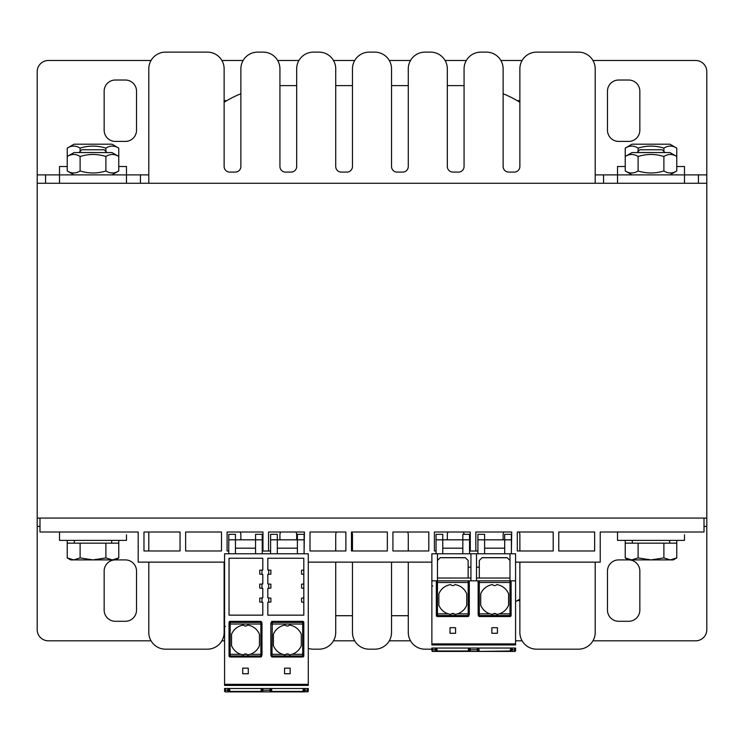 <?xml version="1.0" encoding="UTF-8"?>
<svg xmlns="http://www.w3.org/2000/svg" width="744" height="744" viewBox="0 0 744 744"><rect width="100%" height="100%" fill="white"/><g stroke="black" fill="none" stroke-linecap="round" stroke-linejoin="round"><path stroke-width="1.12" d="M515.573 562.139L600.222 562.139L600.222 532.006L704.01 532.006L704.01 518.057L706.8 518.057L706.8 183.257L37.2 183.257L37.2 518.057L39.99 518.057L39.99 532.006L138.198 532.006L138.198 562.139L224.576 562.139M45.57 183.257L45.57 174.887L37.2 174.887L37.2 183.257M45.57 174.887L59.52 174.887L59.52 183.257M126.48 183.257L126.48 174.887L148.8 174.877L140.43 174.887L140.43 183.257M603.57 183.257L603.57 174.887L595.2 174.887L617.52 174.877L617.52 183.257M603.57 174.887L684.48 174.887L684.48 166.517L676.77 166.517M592.959 60.496L695.64 60.496A11.16 11.16 0 0 1 706.8 71.656L706.8 183.257L706.8 174.887L698.43 174.887L698.43 183.257M118.77 166.517L126.48 166.517L126.48 174.887L37.2 174.887L37.2 71.656A11.16 11.16 0 0 1 48.36 60.496L151.041 60.496M517.275 100.672L519.87 100.672M224.13 100.672L226.725 100.672M115.32 141.407A11.16 11.16 0 0 1 104.16 130.247L104.16 91.186A11.16 11.16 0 0 1 115.32 80.026L125.364 80.026A11.16 11.16 0 0 1 136.524 91.186L136.524 130.247A11.16 11.16 0 0 1 125.364 141.407L115.32 141.407M607.476 91.186A11.16 11.16 0 0 1 618.636 80.026L628.68 80.026A11.16 11.16 0 0 1 639.84 91.186L639.84 130.247A11.16 11.16 0 0 1 628.68 141.407L618.636 141.407A11.16 11.16 0 0 1 607.476 130.247L607.476 91.186M221.889 60.496L243.111 60.496M277.689 60.496L298.911 60.496M333.489 60.496L354.711 60.496M389.289 60.496L410.511 60.496M445.089 60.496L466.311 60.496M500.889 60.496L522.111 60.496M706.8 526.436L704.01 526.436L706.8 526.427L706.8 518.057L706.8 629.656A11.16 11.16 0 0 1 695.64 640.817L592.959 640.817M37.2 526.427L39.99 526.427L37.2 526.436L37.2 518.057L37.2 629.656A11.16 11.16 0 0 0 48.36 640.817L151.041 640.817M519.87 600.641L517.275 600.641M628.792 559.906A11.16 11.16 0 0 1 639.84 571.067L639.84 610.126A11.16 11.16 0 0 1 628.68 621.287L618.636 621.287A11.16 11.16 0 0 1 607.476 610.126L607.476 571.067A11.16 11.16 0 0 1 618.636 559.906L628.68 559.906L625.23 557.916L631.675 559.906L638.11 557.916L651 559.906L628.68 559.906M118.77 540.376L118.77 557.916L112.325 559.906L73.675 559.906L80.11 557.916L93 559.906L105.89 557.916L112.325 559.906L125.364 559.906A11.16 11.16 0 0 1 136.524 571.067L136.524 610.126A11.16 11.16 0 0 1 125.364 621.287L115.32 621.287A11.16 11.16 0 0 1 104.16 610.126L104.16 571.067A11.16 11.16 0 0 1 115.208 559.906M522.111 640.817L515.573 640.817M410.511 640.817L389.289 640.817M354.711 640.817L333.489 640.817M224.576 640.817L221.889 640.817M143.973 550.979L143.973 532.006L180.048 532.006L180.048 550.979L143.973 550.979M558.763 532.006L594.642 532.006L594.642 550.979L558.763 550.979L558.763 532.006M517.303 532.006L553.183 532.006L553.183 550.979L517.303 550.979L517.303 532.006M477.908 550.979L475.844 550.979L475.844 532.006L511.723 532.006L511.388 550.979M436.058 550.979L434.384 550.979L434.384 532.006L470.264 532.006L470.264 550.979L469.538 550.979M392.925 532.006L428.804 532.006L428.804 550.979L392.925 550.979L392.925 532.006M351.466 532.006L387.345 532.006L387.345 550.979L351.466 550.979L351.466 532.006M310.006 532.006L345.886 532.006L345.886 550.979L310.006 550.979L310.006 532.006M270.611 550.979L268.547 550.979L268.547 532.006L304.426 532.006L304.091 550.979M228.761 550.979L227.087 550.979L227.087 532.006L262.967 532.006L262.967 550.979L262.241 550.979M185.628 532.006L221.507 532.006L221.507 550.979L185.628 550.979L185.628 532.006M704.01 518.057L39.99 518.057M308.276 562.139L431.873 562.139M59.52 532.006L59.52 540.376L126.48 540.376L126.48 534.797M617.52 532.006L617.52 540.376L684.48 540.376L684.48 534.797M67.23 166.517L59.52 166.517L59.52 174.887M625.23 166.517L617.52 166.517L617.52 174.887M684.48 183.257L684.48 174.887L706.8 174.877M67.23 540.376L67.23 557.916L73.675 559.906L70.68 559.906L67.23 557.916M106.95 152.52L104.216 149.777L81.784 149.777L79.05 152.52L106.95 152.567M67.23 543.167L80.11 543.167L80.11 557.916M80.11 543.167L118.77 543.167M105.89 543.167L105.89 557.916M111.693 540.376L111.693 543.167M664.95 152.52L662.216 149.777L639.784 149.777L637.05 152.52L664.95 152.567M663.89 557.916L670.325 559.906L651 559.906L663.89 557.916L663.89 543.167L676.77 543.167L676.77 557.916L670.325 559.906L673.32 559.906L676.77 557.916M625.23 540.376L625.23 557.916M625.23 543.167L638.11 543.167L638.11 557.916M638.11 543.167L663.89 543.167M669.693 540.376L669.693 543.167M676.77 540.376L676.77 543.167M625.23 148.121L632.028 144.197L669.972 144.197L676.77 148.121C672.474 145.433 668.186 145.433 663.89 148.121C655.297 145.433 646.703 145.433 638.11 148.121C633.814 145.433 629.526 145.433 625.23 148.121L625.23 156.491L632.028 152.567L669.972 152.567L676.77 156.491C672.474 153.803 668.186 153.803 663.89 156.491C655.297 153.803 646.703 153.803 638.11 156.491C633.814 153.803 629.526 153.803 625.23 156.491L625.23 170.962C629.526 173.65 633.814 173.65 638.11 170.962C646.703 173.65 655.297 173.65 663.89 170.962C668.186 173.65 672.474 173.65 676.77 170.962L669.972 174.887M638.11 156.491L638.11 170.962M663.89 156.491L663.89 170.962M676.77 148.121L676.77 170.962M67.23 148.121L74.028 144.197L111.972 144.197L118.77 148.121C114.474 145.433 110.186 145.433 105.89 148.121C97.297 145.433 88.703 145.433 80.11 148.121C75.814 145.433 71.526 145.433 67.23 148.121L67.23 156.491L74.028 152.567L111.972 152.567L118.77 156.491C114.474 153.803 110.186 153.803 105.89 156.491C97.297 153.803 88.703 153.803 80.11 156.491C75.814 153.803 71.526 153.803 67.23 156.491L67.23 170.962C71.526 173.65 75.814 173.65 80.11 170.962C88.703 173.65 97.297 173.65 105.89 170.962C110.186 173.65 114.474 173.65 118.77 170.962L111.972 174.887M80.11 156.491L80.11 170.962M105.89 156.491L105.89 170.962M118.77 148.121L118.77 170.962M638.11 148.121L638.11 151.451M663.89 148.121L663.89 151.451M80.11 148.121L80.11 151.451M105.89 148.121L105.89 151.451M148.8 632.447L148.8 562.139L148.8 632.447A16.74 16.74 0 0 0 165.54 649.187L207.39 649.187A16.74 16.74 0 0 0 224.13 632.447L224.13 599.087A111.6 111.6 0 0 0 224.576 599.366M308.276 648.377A16.74 16.74 0 0 0 313.41 649.187L318.99 649.187A16.74 16.74 0 0 0 335.73 632.447L335.73 615.707L352.47 615.707L352.47 632.447A16.74 16.74 0 0 0 369.21 649.187L374.79 649.187A16.74 16.74 0 0 0 391.53 632.447L391.53 562.139M391.53 632.447L391.53 615.707L408.27 615.707L408.27 632.447A16.74 16.74 0 0 0 425.01 649.187L430.59 649.187A16.74 16.74 0 0 0 431.873 649.14M515.573 601.608A111.6 111.6 0 0 0 519.87 599.087L519.87 632.447A16.74 16.74 0 0 0 536.61 649.187L578.46 649.187A16.74 16.74 0 0 0 595.2 632.447L595.2 562.139L595.2 632.447M595.2 68.867L595.2 183.257L595.2 68.867A16.74 16.74 0 0 0 578.46 52.127L536.61 52.127A16.74 16.74 0 0 0 519.87 68.867L519.87 102.226A111.6 111.6 0 0 0 503.13 93.753L503.13 68.867A16.74 16.74 0 0 0 486.39 52.127L480.81 52.127A16.74 16.74 0 0 0 464.07 68.867L464.07 166.517A5.58 5.58 0 0 1 458.49 172.097L452.91 172.097A5.58 5.58 0 0 1 447.33 166.517L447.33 68.867A16.74 16.74 0 0 0 430.59 52.127L425.01 52.127A16.74 16.74 0 0 0 408.27 68.867L408.27 166.517A5.58 5.58 0 0 1 402.69 172.097L397.11 172.097A5.58 5.58 0 0 1 391.53 166.517L391.53 68.867A16.74 16.74 0 0 0 374.79 52.127L369.21 52.127A16.74 16.74 0 0 0 352.47 68.867L352.47 166.517A5.58 5.58 0 0 1 346.89 172.097L341.31 172.097A5.58 5.58 0 0 1 335.73 166.517L335.73 68.867A16.74 16.74 0 0 0 318.99 52.127L313.41 52.127A16.74 16.74 0 0 0 296.67 68.867L296.67 166.517A5.58 5.58 0 0 1 291.09 172.097L285.51 172.097A5.58 5.58 0 0 1 279.93 166.517L279.93 68.867A16.74 16.74 0 0 0 263.19 52.127L257.61 52.127A16.74 16.74 0 0 0 240.87 68.867L240.87 166.517A5.58 5.58 0 0 1 235.29 172.097L229.71 172.097A5.58 5.58 0 0 1 224.13 166.517L224.13 68.867A16.74 16.74 0 0 0 207.39 52.127L165.54 52.127A16.74 16.74 0 0 0 148.8 68.867L148.8 183.257L148.8 68.867M464.07 68.867L464.07 85.644A111.6 111.6 0 0 0 461.28 85.606L447.33 85.606L447.33 68.867M408.27 68.867L408.27 85.606L391.53 85.606L391.53 68.867M352.47 68.867L352.47 85.606L335.73 85.606L335.73 68.867M296.67 68.867L296.67 85.606L282.72 85.606A111.6 111.6 0 0 0 279.93 85.644L279.93 68.867M240.87 68.867L240.87 93.753A111.6 111.6 0 0 0 224.13 102.226L224.13 68.867M519.126 532.006A5.58 5.58 0 0 1 519.87 534.797L519.87 550.979M519.87 562.139L519.87 632.447M503.13 539.819L503.13 534.797A5.58 5.58 0 0 1 503.874 532.006M463.326 532.006A5.58 5.58 0 0 1 464.051 534.332M447.33 539.819L447.33 534.797A5.58 5.58 0 0 1 448.074 532.006M407.526 532.006A5.58 5.58 0 0 1 408.27 534.797L408.27 550.979M408.27 562.139L408.27 632.447M351.726 532.006A5.58 5.58 0 0 1 352.47 534.797L352.47 550.979M352.47 562.139L352.47 632.447M335.73 550.979L335.73 534.797A5.58 5.58 0 0 1 336.474 532.006M335.73 632.447L335.73 562.139M295.926 532.006A5.58 5.58 0 0 1 296.67 534.797L296.67 539.819M279.93 539.819L279.93 534.797A5.58 5.58 0 0 1 280.674 532.006M240.126 532.006A5.58 5.58 0 0 1 240.87 534.797L240.87 539.819M224.13 632.447L224.13 562.139M148.8 532.006L148.8 550.979L148.8 532.006M519.87 68.867L519.87 166.517A5.58 5.58 0 0 1 514.29 172.097L508.71 172.097A5.58 5.58 0 0 1 503.13 166.517L503.13 68.867M318.99 52.127L313.41 52.127M374.79 52.127L369.21 52.127M430.59 52.127L425.01 52.127M486.39 52.127L480.81 52.127M536.61 649.187L578.46 649.187M578.46 52.127L536.61 52.127M425.01 649.187L430.59 649.187M369.21 649.187L374.79 649.187M313.41 649.187L318.99 649.187M207.39 52.127L165.54 52.127M165.54 649.187L207.39 649.187M263.19 52.127L257.61 52.127M497.596 614.302A15.066 15.066 0 0 1 496.76 614.442L499.28 613.856A15.066 15.066 0 0 0 508.598 605.216L508.598 593.833A15.066 15.066 0 0 0 496.76 584.607A2.79 2.79 0 0 1 492.537 584.607A15.066 15.066 0 0 0 480.698 593.833L480.698 605.216A15.066 15.066 0 0 0 490.017 613.856L492.537 614.442A2.79 2.79 0 0 1 496.76 614.442L496.062 613.856A2.79 2.79 0 0 0 493.235 613.856L492.537 614.442A15.066 15.066 0 0 1 491.7 614.302M511.109 615.409L511.109 613.856L511.109 615.409A1.135 1.116 90 0 1 509.993 616.544L509.993 580.832L479.294 580.832L479.285 615.511A1.116 1.097 163.4 0 1 478.169 614.414L478.513 615.725A1.135 1.116 73.4 0 1 478.466 615.4M509.993 616.544L479.592 616.544A1.135 1.116 73.4 0 1 478.513 615.725M468.98 615.4A1.135 1.116 106.6 0 1 467.855 616.544L437.453 616.544A1.135 1.116 90 0 1 436.337 615.409L436.337 613.856L436.337 615.409M431.873 644.723L431.873 580.832L468.153 580.832L437.453 580.832A1.116 1.116 0 0 0 436.337 581.947L436.337 613.856L437.453 613.856L437.453 616.544M431.873 580.832L431.873 553.769L509.993 553.769L509.993 580.832L515.573 580.832L515.573 644.723M470.933 553.769L470.933 580.832L467.864 580.832L479.582 580.832M450.008 627.704L455.588 627.704L455.588 633.284L450.008 633.284L450.008 627.704M491.858 627.704L497.438 627.704L497.438 633.284L491.858 633.284L491.858 627.704M437.453 553.769L437.453 580.832A1.116 1.116 0 0 0 436.337 581.947M436.895 651.037L477.378 651.419L435.221 651.419A0.837 0.837 0 0 0 436.058 650.582L436.058 651.419L432.71 651.419A0.837 0.837 0 0 1 431.873 650.582L431.873 648.043L515.573 648.043L515.573 650.582A0.837 0.837 0 0 1 514.736 651.419L511.388 651.419A1.116 1.116 0 0 1 510.272 650.303A1.116 1.116 0 0 0 511.388 651.419A1.116 1.116 0 0 1 510.272 650.303L510.272 650.024A1.116 1.116 0 0 1 511.388 648.908L511.388 651.419L477.481 651.419M515.573 649.196L515.573 650.582L515.573 649.196A0.837 0.595 180 0 1 514.736 649.782L514.736 651.419A0.837 0.837 0 0 0 515.573 650.582A0.837 0.837 0 0 1 514.736 651.419M509.993 553.769L515.573 553.769L515.573 580.832M470.933 578.042L468.143 578.042L468.143 567.161L470.933 567.161M437.453 560.465L440.243 557.674L465.353 557.674L468.143 560.465L468.143 567.161M511.388 539.819L504.692 539.819L504.692 534.332L511.388 534.332L511.388 553.769M477.908 539.819L477.908 534.332L484.604 534.332L484.604 539.819L477.908 539.819L477.908 553.769M504.692 553.769L504.692 539.819L484.604 539.819L484.604 553.769M469.538 551.034L477.908 551.034M504.692 548.189L484.604 548.189M499.28 613.856L511.109 613.856L511.109 581.947A1.116 1.116 0 0 0 509.993 580.832L476.513 580.832L476.513 553.769M437.453 580.832L437.453 582.506L468.181 582.506L468.153 580.832A1.116 1.116 -90 0 1 469.269 581.947L468.153 580.832M455.747 614.302A15.066 15.066 0 0 1 454.909 614.442L457.43 613.856A15.066 15.066 0 0 0 466.748 605.216L466.748 593.833A15.066 15.066 0 0 0 454.909 584.607A2.79 2.79 0 0 1 450.687 584.607A15.066 15.066 0 0 0 438.848 593.833L438.848 605.216A15.066 15.066 0 0 0 448.167 613.856L450.687 614.442A2.79 2.79 0 0 1 454.909 614.442L454.212 613.856A2.79 2.79 0 0 0 451.385 613.856L450.687 614.442A15.066 15.066 0 0 1 449.85 614.302M467.855 616.544L468.181 613.856L469.297 613.856L469.297 582.506L468.181 582.506L468.181 613.856L457.43 613.856M448.976 614.098A15.066 15.066 0 0 1 448.483 613.958M490.826 614.098A15.066 15.066 0 0 1 490.333 613.958M468.143 578.042L437.453 578.042M482.019 557.749L507.278 557.749M440.169 557.749L465.428 557.749M509.993 578.042L479.303 578.042L479.303 560.465L482.093 557.674L507.203 557.674L509.993 560.465M479.303 578.042L476.513 578.042M476.513 567.161L479.303 567.161M436.058 539.819L436.058 534.332L442.754 534.332L442.754 539.819L436.058 539.819L436.058 553.769M462.842 553.769L462.842 534.332L469.538 534.332L469.538 539.819L442.754 539.819L442.754 553.769M469.538 539.819L469.538 553.769M462.842 548.189L442.754 548.189M436.058 648.908L436.058 650.582L436.058 648.908A1.116 1.116 0 0 1 437.174 650.024L437.174 650.303A1.116 1.116 0 0 1 436.058 651.419A1.116 1.116 0 0 0 437.174 650.303L436.058 649.745M511.388 649.745L510.272 650.024A1.116 1.116 0 0 1 511.388 648.908L511.388 650.582A0.837 0.837 0 0 0 512.225 651.419A0.837 0.837 0 0 1 511.388 650.582L510.272 650.303M510.514 651L477.378 651.419A0.837 0.837 90 0 0 478.215 650.535L479.099 651L478.941 648.043M477.378 651.419L477.304 649.782A0.837 0.595 -3 0 0 478.141 649.149L478.215 650.535A0.837 0.837 -3 0 1 477.378 651.419M477.211 648.043L477.304 649.782L470.143 649.782L470.069 651.419A0.837 0.837 0 0 1 469.232 650.535A0.837 0.837 0 0 0 470.069 651.419M469.362 648.043L469.297 650.907M468.348 651.419L469.232 650.535L469.306 649.149A0.837 0.595 -177 0 0 470.143 649.782L470.236 648.043M435.221 648.043L435.221 651.419A0.837 0.837 90 0 0 435.287 651.419M290.299 654.757A15.066 15.066 0 0 1 289.463 654.897L288.765 654.311A2.79 2.79 0 0 0 285.938 654.311L285.24 654.897A15.066 15.066 0 0 1 284.403 654.757M288.765 654.311L285.938 654.311A2.79 2.79 0 0 0 285.24 654.897L282.72 654.311A15.066 15.066 0 0 1 273.401 645.671L273.401 634.288A15.066 15.066 0 0 1 285.24 625.062A2.79 2.79 0 0 0 289.463 625.062A15.066 15.066 0 0 1 301.301 634.288L301.301 645.671A15.066 15.066 0 0 1 291.983 654.311L289.463 654.897M271.169 622.486A1.135 1.116 -73.4 0 1 272.295 621.342L271.988 655.966A1.116 1.097 163.4 0 1 270.872 654.869L271.216 656.18A1.135 1.116 73.4 0 1 271.169 655.855M302.696 656.999L302.696 655.966L271.988 655.966L272.295 656.999L302.696 656.999A1.135 1.116 90 0 0 303.812 655.864L303.812 622.477A1.135 1.116 -90 0 0 302.696 621.342L272.295 621.342M272.295 656.999A1.135 1.116 73.4 0 1 271.216 656.18M271.169 655.613L271.169 654.311M224.576 685.178L224.576 553.769L308.276 553.769L308.276 685.178M242.711 668.159L248.291 668.159L248.291 673.739L242.711 673.739L242.711 668.159M284.561 668.159L290.141 668.159L290.141 673.739L284.561 673.739L284.561 668.159M261.962 602.231L259.73 602.036L259.73 598.13L261.962 597.934L261.962 602.231L262.799 602.305L262.799 615.149L229.04 615.149L229.04 558.233L262.799 558.233L262.799 569.96L261.962 570.034L261.962 574.331L259.73 574.136L259.73 570.23L261.962 570.034M261.962 583.984L261.962 588.281L259.73 588.086L259.73 584.179L262.799 583.91L262.799 574.405L261.962 574.331M261.962 597.934L262.799 597.86L262.799 588.355L261.962 588.281M268.658 602.231L268.658 597.934L270.89 598.13L270.89 602.036L267.821 602.305L267.821 615.149L303.812 615.149L303.812 602.231L301.58 602.036L301.58 598.13L303.812 597.934L303.812 588.281L301.58 588.086L301.58 584.179L303.812 583.984L303.812 574.331L301.58 574.136L301.58 570.23L303.812 570.034L303.812 558.233L267.821 558.233L267.821 569.96L270.89 570.23L270.89 574.136L267.821 574.405L267.821 583.91L270.89 584.179L270.89 588.086L267.821 588.355L267.821 597.86L268.658 597.934M268.658 588.281L268.658 583.984M268.658 574.331L268.658 570.034M303.812 570.034L303.812 574.331M303.812 583.984L303.812 588.281M303.812 597.934L303.812 602.231M230.156 621.342L230.156 622.375A1.116 1.097 180 0 0 229.04 623.472L229.04 622.477A1.135 1.116 -90 0 1 230.156 621.342L260.558 621.342A1.135 1.116 -106.6 0 1 261.683 622.486M261.683 655.855A1.135 1.116 106.6 0 1 260.558 656.999L230.156 656.999A1.135 1.116 90 0 1 229.04 655.864L229.04 654.311L229.04 655.864M261.125 622.403L261.125 624.03M224.576 690.758L224.576 688.498L308.276 688.498L308.276 691.037A0.837 0.837 0 0 1 307.439 691.874L303.254 691.492M308.276 690.758L308.276 689.651A0.837 0.595 180 0 1 307.439 690.237L307.439 691.874A0.837 0.837 0 0 0 308.276 691.037L308.276 691.037A0.837 0.837 0 0 1 307.439 691.874M227.99 691.874A0.837 0.837 90 0 1 227.924 691.874L229.598 691.874L227.924 691.874A0.837 0.837 0 0 0 228.761 691.037L228.761 691.037A0.837 0.837 0 0 1 227.924 691.874A0.837 0.837 0 0 0 228.761 691.037L228.761 691.874L227.924 691.874A0.837 0.837 0 0 0 228.761 691.037L228.761 689.651A0.837 0.595 -0 0 1 227.924 690.237L225.413 690.237L225.413 688.498M229.598 691.492L270.081 691.874L225.413 691.874L225.413 690.237A0.837 0.595 -0 0 1 224.576 689.651M270.918 691.018A0.837 0.837 90 0 1 270.081 691.874A0.837 0.837 177 0 0 270.918 690.99L271.802 691.874L270.184 691.874M274.024 691.874L303.32 691.874M303.552 691.874L304.305 691.874M304.854 691.874L304.928 691.874A0.837 0.837 0 0 1 304.091 691.037L304.091 691.874A1.116 1.116 0 0 1 302.975 690.758L302.975 690.479A1.116 1.116 0 0 1 304.091 689.363L304.091 691.037L304.091 688.498L304.091 691.037L302.975 690.758M304.398 691.874L304.928 691.874L304.928 690.237A0.837 0.595 180 0 1 304.091 689.651M261.051 691.874L261.935 690.99A0.837 0.837 -177 0 0 262.772 691.874L262.846 690.237L270.007 690.237L270.081 691.874L304.91 691.874M224.576 691.037L224.576 691.037A0.837 0.837 0 0 0 225.413 691.874M270.918 690.99L270.081 691.874A0.837 0.837 177 0 0 270.918 690.99L270.844 689.595A0.837 0.595 -3 0 1 270.007 690.237L269.914 688.498M262 691.371L261.935 690.99A0.837 0.837 0 0 0 262.772 691.874L261.935 690.99L262.065 688.498L261.972 690.265M228.761 691.874A1.116 1.116 0 0 0 229.877 690.758L229.877 690.479A1.116 1.116 0 0 0 228.761 689.363M262.241 551.034L270.611 551.034M262.241 539.819L255.545 539.819L255.545 534.332L262.241 534.332L262.241 553.769M270.611 539.819L270.611 534.332L277.307 534.332L277.307 539.819L270.611 539.819L270.611 553.769M255.545 553.769L255.545 539.819L228.761 539.819L228.761 534.332L235.457 534.332L235.457 553.769M228.761 539.819L228.761 553.769M255.545 548.189L235.457 548.189M304.091 539.819L297.395 539.819L297.395 534.332L304.091 534.332L304.091 553.769M297.395 553.769L297.395 539.819L277.307 539.819L277.307 553.769M297.395 548.189L277.307 548.189M283.538 654.553A15.066 15.066 0 0 1 283.036 654.413M248.45 654.757A15.066 15.066 0 0 1 247.613 654.897L246.915 654.311A2.79 2.79 0 0 1 247.613 654.897L250.133 654.311A15.066 15.066 0 0 0 259.451 645.671L259.451 634.288A15.066 15.066 0 0 0 247.613 625.062A2.79 2.79 0 0 1 243.39 625.062A15.066 15.066 0 0 0 231.551 634.288L231.551 645.671A15.066 15.066 0 0 0 240.87 654.311L243.39 654.897A15.066 15.066 0 0 1 242.553 654.757M241.688 654.553A15.066 15.066 0 0 1 241.186 654.413M243.39 654.897A2.79 2.79 0 0 1 244.088 654.311L243.39 654.897M246.915 654.311A2.79 2.79 0 0 0 244.088 654.311L246.915 654.311M260.558 656.999L260.884 654.311L250.133 654.311M230.156 656.999L230.156 655.966L260.865 655.966A1.116 1.097 16.6 0 0 261.981 654.869L262 654.311L260.884 654.311L260.865 622.375L230.156 622.375L230.156 624.03L229.04 624.03L229.04 654.869L229.04 654.311L230.156 654.311L230.156 655.966A1.116 1.097 180 0 1 229.04 654.869M303.812 655.864L303.812 654.869A1.116 1.097 -0 0 1 302.696 655.966L302.696 624.03L303.812 624.03L303.812 622.477M303.812 654.869L303.812 654.311L303.812 654.869L303.812 654.311L291.983 654.311M496.062 613.856L493.235 613.856M490.017 613.856L478.15 613.856L478.15 582.506L478.15 613.856M478.15 582.506C477.648 582.403 478.029 581.845 479.294 580.832A1.116 1.116 -90 0 0 478.178 581.947L478.15 582.506L511.109 582.506L511.109 581.947M511.109 614.414L511.109 613.856L511.109 614.414A1.116 1.097 -0 0 1 509.993 615.511L479.285 615.511L479.592 616.544M431.873 643.886L515.573 643.886M479.024 615.483L479.024 613.856M431.873 644.955L515.573 644.955M514.736 648.043L514.736 649.782L512.225 649.782A0.837 0.595 180 0 1 511.388 649.196M431.873 586.393L432.71 585.974M436.337 613.856L436.337 614.414A1.116 1.097 180 0 0 437.453 615.511L468.162 615.511A1.116 1.097 16.6 0 0 469.278 614.414L469.297 582.506M448.167 613.856L437.453 613.856L437.453 582.506L436.337 582.506M454.212 613.856L451.385 613.856M431.873 650.582A0.837 0.837 0 0 0 432.71 651.419L432.71 648.043M431.873 649.196A0.837 0.595 -0 0 0 432.71 649.782L435.221 649.782A0.837 0.595 -0 0 0 436.058 649.196M468.506 648.043L468.348 651L436.933 651M436.895 649.289L436.895 648.043M512.225 648.043L512.225 651.419M436.337 650.024L437.174 650.024M302.696 621.342L302.696 622.375L271.988 622.375A1.116 1.097 -163.4 0 0 270.872 623.472L270.853 624.03L302.696 624.03L302.696 622.375A1.116 1.097 0 0 1 303.812 623.472L303.812 624.03L303.812 623.472M282.72 654.311L270.853 654.311L270.853 624.03L270.853 654.311M224.576 684.341L308.276 684.341M228.761 690.758L227.924 690.758M224.576 685.41L308.276 685.41M227.924 691.874L227.924 688.498M307.439 688.498L307.439 690.237L304.928 690.237L304.928 688.498M304.091 689.363A1.116 1.116 0 0 0 302.975 690.479L303.812 690.758L304.091 690.2M271.644 688.498L271.802 691.455L303.208 691.455M262.009 689.604A0.837 0.595 3 0 0 262.846 690.237L262.939 688.498M261.209 688.498L261.051 691.455L229.636 691.455M229.598 689.744L229.598 688.498M271.727 655.938L271.727 654.311M224.576 626.848L225.413 626.429M303.254 688.498L303.254 689.744M228.761 691.037L229.877 690.758M229.04 690.758L228.761 690.2M229.04 690.479L229.877 690.479M240.87 654.311L230.156 654.311L230.156 624.03L262 624.03L261.981 623.472A1.116 1.097 -16.6 0 0 261.935 623.156L261.637 622.161M261.637 656.18L261.935 623.156A1.116 1.097 -16.6 0 0 260.865 622.375L260.558 621.342M115.32 559.906L118.77 557.916M74.307 543.167L74.307 540.376M632.307 543.167L632.307 540.376M632.028 174.887L625.23 170.962M74.028 174.887L67.23 170.962M468.934 615.725L469.297 613.856M271.216 622.161L270.853 624.03M308.276 691.037L308.276 689.651M229.04 624.03L229.04 623.472M262 654.311L262 624.03"/></g></svg>
